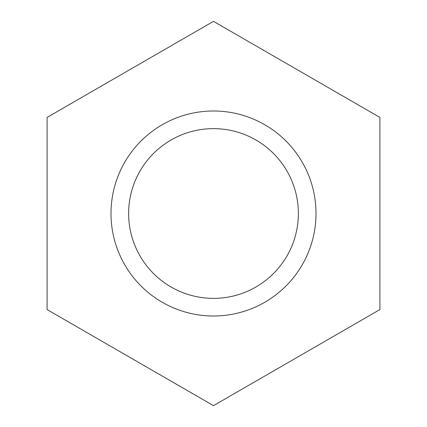 <?xml version="1.0" encoding="UTF-8"?>
<svg xmlns="http://www.w3.org/2000/svg" width="427" height="427" viewBox="0 0 427 427"><rect width="100%" height="100%" fill="white"/><g stroke="black" fill="none" stroke-linecap="round" stroke-linejoin="round"><path stroke-width="0.64" d="M47.093 117.425L213.5 21.35L379.907 117.425L379.907 309.575L213.5 405.65L47.093 309.575L47.093 117.425M213.5 110.993A102.507 102.507 0 0 0 110.993 213.5A102.507 102.507 0 0 0 213.5 316.007A102.507 102.507 0 0 0 316.007 213.5A102.507 102.507 0 0 0 213.5 110.993M213.5 128.634A84.866 84.866 0 0 1 298.366 213.5A84.866 84.866 0 0 1 213.5 298.366A84.866 84.866 0 0 1 128.634 213.5A84.866 84.866 0 0 1 213.5 128.634"/></g></svg>
